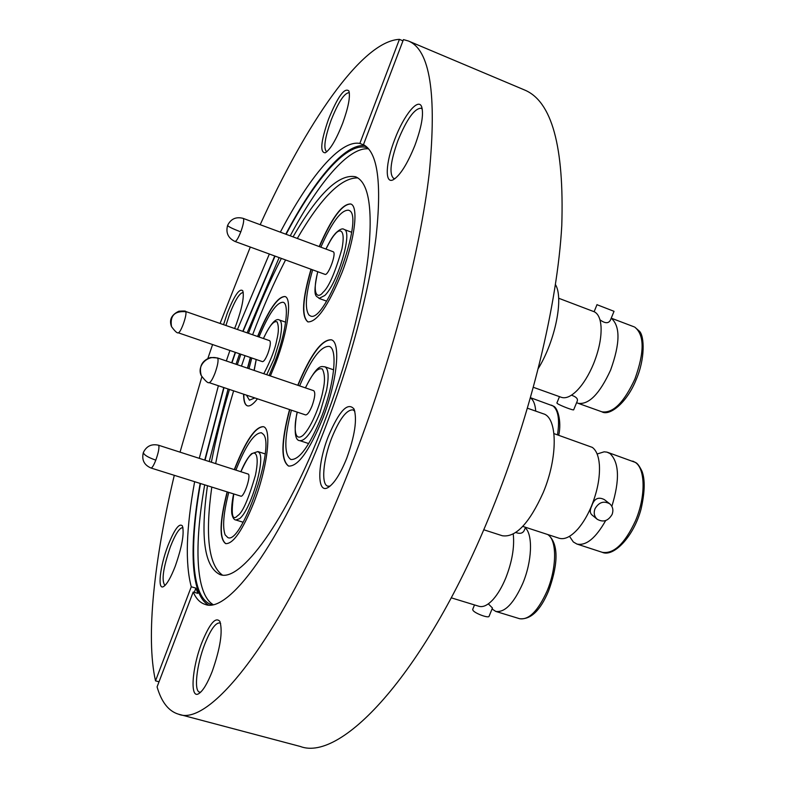 <?xml version="1.0" encoding="UTF-8"?>
<svg xmlns="http://www.w3.org/2000/svg" width="787" height="787" viewBox="0 0 787 787"><rect width="100%" height="100%" fill="white"/><g stroke="black" fill="none" stroke-linecap="round" stroke-linejoin="round"><path stroke-width="1.18" d="M559.478 396.648L556.891 402.993L557.462 403.593C560.265 405.62 573.831 410.775 573.693 409.761L577.215 401.173C578.091 398.94 576.409 397.032 572.149 395.448M533.409 387.332L561.377 397.327C565.755 398.773 570.949 396.53 576.96 390.608C583.275 384.105 588.804 375.163 593.555 363.801C599.035 350.048 601.524 337.702 601.052 326.772C600.481 318.794 598.238 313.797 594.323 311.79L558.652 298.234M611.204 318.214C620.431 326.074 620.225 343.358 610.604 370.067C599.684 393.854 588.843 404.931 578.071 403.288L576.625 402.61M605.675 520.571C595.69 538.219 586.089 546.04 576.881 544.033L573.339 541.968L569.483 536.321M597.117 454.001L604.141 451.817L606.984 452.141L610.014 453.558C619.261 462.52 619.881 480.109 611.863 506.326M522.784 526.395L559.114 538.239C564.653 539.862 570.929 536.754 577.953 528.923C583.078 522.962 587.584 515.367 591.46 506.139C597.402 491.344 600.048 477.63 599.399 465.019C598.71 456.234 596.359 450.361 592.326 447.39L553.959 433.617M515.79 532.494C520.148 534.117 523.03 533.301 524.408 530.044L525.539 527.29M525.313 527.841C533.074 534.806 532.042 561.475 522.765 583.442C513.793 603.432 504.792 612.758 495.761 611.42L492.062 608.981M451.236 597.815L479.037 606.315C483.188 607.466 487.92 605.144 493.233 599.33C497.886 594.037 502.047 586.964 505.726 578.101C512.091 561.81 514.6 547.191 513.272 534.235L513.242 534.048M530.468 397.907L530.595 397.996C533.517 400.121 535.239 404.488 535.731 411.119M259.012 336.984C268.721 313.738 276.758 302.159 283.113 302.267C289.754 303.625 285.848 333.442 274.889 361.774L269.105 375.517M254.86 397.947L249.42 400.16L246.459 395.133M249.007 368.68L251.791 357.987M171.527 326.654C168.969 319.925 171.409 314.78 178.875 311.219C183.804 310.885 186.047 310.963 185.594 311.465L269.656 340.682C270.954 342.079 270.374 346.31 267.914 353.383C265.711 358.882 263.891 361.636 262.445 361.636L178.265 332.793C179.426 332.685 181.089 329.822 183.263 324.195C185.496 317.85 186.352 313.688 185.84 311.711C174.566 310.776 169.795 315.754 171.527 326.654C175.039 331.386 177.282 333.432 178.265 332.793M235.992 469.918C245.888 445.088 254.378 432.712 261.461 432.771L263.478 434.424C275.371 447.085 241.314 545.411 227.787 537.541L225.151 534.865C222.298 527.083 223.498 512.927 228.761 492.387M158.443 445.206L248.485 474.168C250.856 477.276 243.685 497.748 240.792 496.154L151.006 468.019C144.051 464.989 141.512 459.805 143.372 452.456C146.51 446.101 151.527 443.681 158.443 445.206L158.797 445.609C159.318 448.246 158.315 453.096 155.796 460.149C153.74 465.373 152.137 467.99 151.006 468.019M299.631 385.905C310.934 359.157 320.762 345.995 329.123 346.398C338.017 348.267 334.495 383.958 321.47 416.992C309.537 445.885 299.345 460.061 290.885 459.51C283.989 454.758 284.166 438.31 291.416 410.175M201.324 375.714C198.757 366.712 201.816 360.643 210.523 357.505L217.428 357.937L313.718 390.696C315.518 392.447 314.987 397.474 312.114 405.758C309.576 411.945 307.392 414.985 305.543 414.906L209.067 382.62C210.552 382.571 212.539 379.383 215.038 373.048C217.625 365.709 218.55 360.79 217.812 358.301C207.62 354.298 196.347 366.221 201.324 375.714C205.446 381.065 208.024 383.367 209.067 382.62M320.86 247.177C331.937 222.131 341.174 209.804 348.572 210.208L348.966 210.385C365.552 215.431 325.129 325.129 310.245 315.833L309.016 315.075C304.52 308.878 305.73 293.797 312.655 269.843M332.999 251.702L333.324 251.82C336.669 253.345 328.179 276.207 324.972 274.348L234.959 241.452C236.336 241.363 238.284 238.176 240.792 231.899C232.745 228.81 228.338 226.666 227.581 225.446C225.653 232.765 228.112 238.097 234.959 241.452M289.547 409.555C281.067 441.674 280.733 460.513 288.554 466.061C297.958 466.701 309.33 450.892 322.66 418.635C337.239 381.675 341.145 341.843 331.238 339.787C321.667 339.453 310.501 354.612 297.761 385.266M289.793 409.633C281.353 441.546 280.979 460.375 288.681 466.101M227.138 491.875C219.573 521.604 219.091 538.859 225.692 543.63C233.218 544.033 242.612 530.34 253.876 502.549C267.58 467.527 272.086 428.098 263.281 426.672C255.342 426.633 245.839 440.513 234.792 468.314L234.378 469.396M263.399 426.711C255.441 426.888 245.987 440.779 235.018 468.383L234.605 469.475M227.364 491.944C219.839 521.466 219.327 538.702 225.81 543.66M250.345 357.485L247.462 368.159M243.596 394.169C243.577 400.967 244.826 404.852 247.334 405.807C249.853 406.584 253.227 404.252 257.467 398.812M270.374 375.95L275.755 362.984C288.012 331.297 292.341 298.017 284.943 296.522C277.663 296.512 268.544 309.832 257.565 336.482M250.551 357.554L247.679 368.227M243.813 394.248C243.793 400.937 245.003 404.803 247.443 405.846M248.456 333.314C258.667 306.281 269.626 281.303 281.343 258.402M293.059 236.867C318.184 193.494 339.04 173.465 355.635 176.78C368.837 182.377 373.038 208.752 368.218 255.903C362.689 302.444 345.946 366.103 323.526 424.134C286.301 521.25 240.183 583.256 219.789 574.48C204.335 566.66 200.223 537.068 207.463 485.707M247.128 332.852L279.159 257.605M290.246 235.825C318.322 183.007 348.552 146.697 368.611 148.851M212.972 604.514C195.501 593.772 194.055 545.165 204.689 484.841M209.244 461.389L228.092 388.985M236.011 364.253L239.582 353.796M275.047 256.1L243.055 331.435M235.51 352.399L231.939 362.866M224.01 387.617L205.073 460.061M200.478 483.523C188.988 547.801 191.28 598.7 211.772 604.721L211.811 604.731M311.003 269.243C302.267 299.188 301.234 316.738 307.904 321.903C316.974 322.198 328.346 305.72 342.02 272.489C354.937 239.337 358.862 205.997 350.697 203.981C342.217 203.656 331.721 217.842 319.207 246.567M311.229 269.321C302.542 299.07 301.48 316.61 308.022 321.942M414.877 145.467C407.302 164.119 400.101 175.54 393.254 179.741C384.538 184.414 385.581 162.742 394.759 139.358C403.761 115.227 418.448 97.086 421.724 106.943C423.819 114.479 421.527 127.327 414.877 145.467M422.294 109.127L421.124 108.222C414.513 108.34 406.79 119.122 397.937 140.568C390.45 161.542 389.034 174.163 393.667 178.423L395.113 178.57M346.683 458.368C340.397 473.892 334.219 483.592 328.14 487.478C316.689 494.62 317.289 463.917 328.425 436.155C339.276 410.725 347.824 401.695 354.071 409.063C357.298 419.382 354.839 435.821 346.683 458.368M354.819 411.247L352.999 409.889C346.654 409.545 339.581 418.851 331.77 437.818C323.142 459.539 320.889 484.507 327.776 486.159L330.048 486.15M212.175 671.518C207.473 683.391 203.076 690.73 198.973 693.524C189.657 699.987 191.851 667.829 201.954 642.399C209.706 623.481 215.687 616.496 219.907 621.445C222.918 631.489 220.34 648.173 212.175 671.518M220.635 623.461L219.681 622.92C215.461 622.733 210.503 629.787 204.787 644.091C196.681 664.622 193.651 691.183 199.583 692.137L200.695 692.157M175.235 566.256C170.858 577.52 166.982 584.279 163.617 586.522C157.203 590.732 159.977 566.217 167.965 545.568C174.488 529.218 179.308 522.686 182.427 525.962C184.433 533.34 182.033 546.778 175.235 566.256M182.997 527.802L182.712 527.674C179.475 527.683 175.353 534.098 170.326 546.906C163.175 567.86 161.345 580.639 164.837 585.243L165.142 585.302M223.538 324.657L227.325 313.108C234.428 295.322 239.582 287.885 242.79 290.797C244.334 296.532 242.18 307.638 236.356 324.096L234.615 328.504M243.262 292.597L243.114 292.538C239.691 292.754 235.185 299.965 229.607 314.18L225.928 325.484M342.581 123.5C336.128 139.761 330.363 149.52 325.277 152.786C319.719 152.737 320.791 141.552 328.504 119.221C337.761 96.644 344.558 87.229 348.897 90.958C350.441 96.712 348.336 107.553 342.581 123.5M349.359 92.925L348.966 92.699C344.263 93.092 338.312 102.261 331.111 120.214C324.864 137.843 323.319 148.3 326.477 151.576L326.91 151.675M211.408 462.087C215.864 438.871 221.875 414.651 229.45 389.437M237.3 364.696L240.861 354.239M245.032 355.665L241.471 366.112M233.631 390.844C226.076 416.038 220.094 440.238 215.687 463.445M211.792 487.064C205.053 535.524 208.545 564.81 222.259 574.943M194.635 481.693C186.155 528.392 185.034 563.423 191.271 586.777L195.894 588.125L197.862 593.378L193.199 592.021C196.091 598.71 200.065 602.832 205.102 604.367C228.023 614.283 280.762 543.66 324.057 430.843C349.822 364.243 369.241 291.111 375.999 237.458C381.941 183.184 377.76 152.245 363.456 144.67L403.446 39.596L408.423 41.003L524.486 89.954C551.854 101.228 564.279 146.48 561.77 225.712C557.383 304.421 531.284 413.136 491.875 510.222C427.203 671.065 341.942 762.495 300.25 746.46L178.492 714.183C210.837 727.975 286.881 630.8 351.514 464.251C390.805 363.761 420.042 252.47 429.24 173.327C436.933 93.86 429.997 49.758 408.423 41.003M269.351 254.024L237.458 329.487M229.902 350.481L226.331 360.967M218.383 385.738L199.308 458.231M274.752 255.991L242.799 331.347M235.254 352.32L231.683 362.787M223.754 387.529L204.777 459.972M200.164 483.425C189.077 545.096 190.415 594.765 208.348 604.908M402.974 40.845L399.422 39.35C361.538 41.16 305.661 124.307 260.192 224.679M250.296 247.049L220.065 323.447M597.697 304.972L614.037 311.318L597.697 304.972M609.748 503.808L604.367 499.617C598.287 496.499 594.067 498.653 591.696 506.071C589.748 510.084 589.837 513.035 591.962 514.944L597.195 519.253C594.224 516.469 593.487 512.967 595.002 508.736C598.848 502.234 603.767 500.591 609.748 503.808C612.857 506.592 613.634 510.143 612.089 514.462C608.164 521.033 603.196 522.627 597.195 519.253M483.72 529.749L502.332 535.75C515.711 537.747 529.326 523.375 543.197 492.632C558.111 457.326 557.599 417.454 543.335 413.795L527.487 408.217M474.512 604.928L472.682 609.413L473.056 610.466C475.338 613.604 488.717 618.474 489.071 616.29L492.455 608.026L488.333 603.845M538.397 368.336C555.347 340.673 563.846 297.968 555.465 284.619M599.95 319.797C605.075 323.575 608.577 323.664 610.456 320.063L614.037 311.318M191.271 586.777L155.511 680.844C145.526 636.535 154.449 558.514 174.291 475.309M399.422 39.35L359.846 143.431C340.092 139.663 309.124 177.242 280.349 232.155M212.588 344.549L207.906 358.341M201.875 376.766L180.056 452.092M193.199 592.021L157.085 686.894C161.483 702.112 168.615 711.212 178.492 714.183M159.023 681.788L155.511 680.844M367.824 147.966L367.785 147.956C348.198 140.293 315.931 177.852 286.104 234.29M365.198 145.703C345.129 142.801 314.338 180.016 285.779 234.172M364.509 145.261L359.846 143.431M357.869 177.921C341.243 177.449 321.066 197.626 297.319 238.441M285.563 259.946C273.817 282.818 262.838 307.756 252.617 334.76M195.894 588.125L194.291 592.345M350.805 204.03C342.315 203.912 331.858 218.117 319.433 246.646M285.051 296.561C277.762 296.768 268.662 310.098 257.782 336.551M331.357 339.827C321.775 339.709 310.658 354.888 297.998 385.345M263.458 338.528C269.252 325.975 273.787 320.417 277.083 321.863C278.854 326.005 278.785 331.917 276.857 339.6C275.273 348.69 270.915 360.062 263.802 373.707M254.171 370.431L256.237 359.511M285.642 322.188L279.385 319.975C282.09 321.43 282.258 327.933 279.897 339.492L274.083 358.823L266.714 374.701M240.999 471.511C245.406 461.89 248.722 456.303 250.974 454.758C254.467 450.676 260.005 452.761 255.47 475.112C248.417 499.342 242.485 512.849 237.664 515.642C232.155 521.555 230.857 514.324 233.778 493.961M240.93 471.482C244.491 463.071 248.033 457.149 251.565 453.696L257.861 451.561L259.257 452.751C265.583 459.874 250.325 510.999 239.504 518.692L235.874 520C234.034 519.882 232.677 517.757 231.801 513.626C231.024 506.917 233.129 495.574 233.7 493.931M155.796 460.149C147.838 457.345 143.696 454.778 143.372 452.456M305.484 387.893C312.321 373.422 317.958 367.145 322.395 369.083C324.942 374.228 325.139 381.351 322.985 390.46C321.49 399.944 312.783 425.993 302.936 435.427C293.561 442.825 294.328 424.587 296.738 414.651L297.289 412.142M333.639 369.831L324.824 366.781C328.523 368.67 329.094 376.53 326.536 390.382L319.916 412.85C312.144 431.719 305.454 440.995 299.847 440.661C295.076 440.513 293.984 431.935 296.571 414.926L297.191 412.113M325.995 249.076C329.812 241.353 332.822 236.405 335.016 234.221C339.02 228.928 345.955 227.709 341.952 248.879C335.006 272.971 328.681 287.471 322.965 292.38C318.499 298.548 311.416 296.492 317.781 271.722M351.612 232.244L344.47 229.588C352.714 232.195 337.574 283.261 324.854 295.45L319.069 298.411C317.161 295.194 311.711 300.093 317.702 271.692M333.176 251.742L243.331 218.452C244.236 220.134 243.39 224.61 240.792 231.899M634.716 327.097L639.477 331.248C644.435 336.147 645.251 358.665 636.26 379.393C626.954 403.003 609.423 416.412 601.858 411.798C612.945 413.559 623.963 402.619 634.912 379C644.573 352.143 644.504 334.849 634.716 327.097M632.787 461.113L635.709 462.599C637.421 463.307 639.497 466.15 641.946 471.138C645.202 479.431 644.907 492.062 641.071 509.041C633.624 537.108 613.201 557.481 602.203 552.297C613.693 554.235 624.77 543.768 635.434 520.905C645.852 496.804 645.478 468.57 635.217 462.353L607.653 452.348M548.067 534.639C560.433 545.214 556.616 569.021 548.48 591.185C540.305 610.594 530.684 619.772 519.617 618.72C528.913 620.146 538.062 610.928 547.054 591.067C556.439 569.021 557.098 542.174 548.844 535.386L547.811 534.56M557.491 434.847C559.793 419.835 558.308 410.204 553.015 405.954L530.527 397.72M256.178 359.492L254.063 370.402M344.116 229.42C342.434 228.043 339.531 229.371 335.419 233.405C333.176 236.395 332.389 236.139 325.916 249.046M243.213 218.383C236.041 216.504 230.827 218.865 227.581 225.446M551.421 405.138L553.458 406.171C557.166 407.056 561.967 420.592 558.731 435.28M243.153 522.243L235.874 520M594.126 311.701L597.028 304.599M611.233 318.164L634.066 326.821M495.761 611.42L519.617 618.72M576.881 544.033L602.203 552.297M578.071 403.288L601.858 411.798M326.585 301.116L319.069 298.411M305.395 387.863C318.45 362.03 321.824 367.067 324.824 366.781M308.72 443.583L299.847 440.661M265.091 453.902L257.861 451.561M263.399 338.508C270.354 324.057 275.676 317.879 279.385 319.975"/></g></svg>
